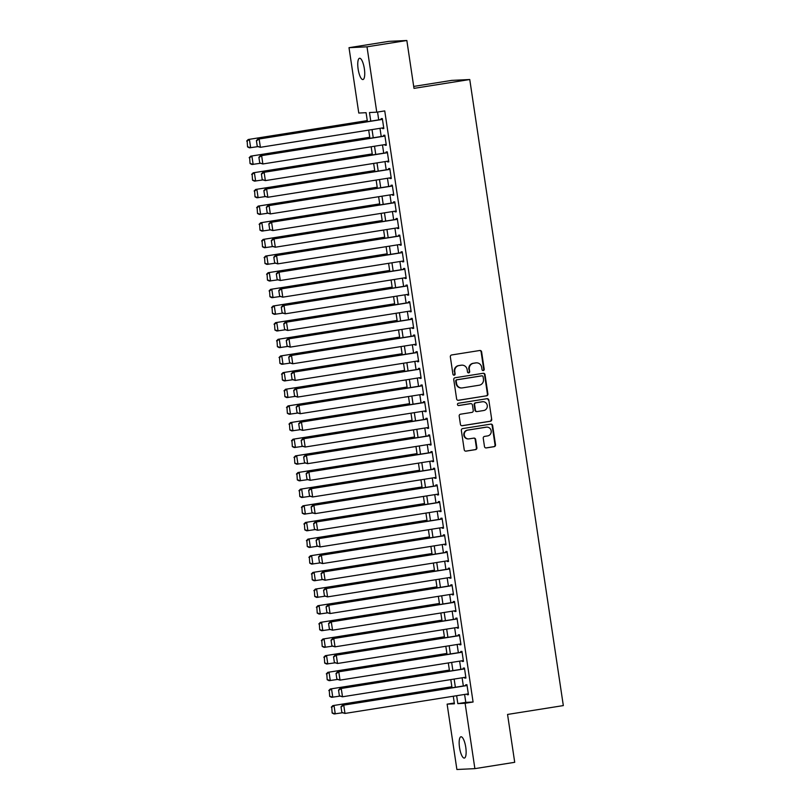 <?xml version="1.0" encoding="UTF-8"?>
<svg xmlns="http://www.w3.org/2000/svg" width="810" height="810" viewBox="0 0 810 810"><rect width="100%" height="100%" fill="white"/><g stroke="black" fill="none" stroke-linecap="round" stroke-linejoin="round"><path stroke-width="1.21" d="M483.286 370.555A1.154 1.104 87.2 0 0 484.208 369.238L481.616 351.874A1.65 1.579 87.2 0 0 479.814 350.487L451.656 354.962A1.65 1.579 87.2 0 0 450.34 356.845L452.932 374.21A1.154 1.104 87.2 0 0 454.197 375.182A1.154 1.104 87.2 0 0 455.119 373.856L454.785 371.608A5.295 5.062 87.2 0 1 459.007 365.583L461.356 365.219A5.295 5.062 87.2 0 1 467.147 369.654L467.481 371.901A1.154 1.104 87.2 0 0 468.747 372.873A1.154 1.104 87.2 0 0 469.668 371.547L469.334 369.299A5.295 5.062 87.2 0 1 473.556 363.275L475.905 362.91A5.295 5.062 87.2 0 1 481.687 367.345L482.021 369.593A1.154 1.104 87.2 0 0 483.286 370.555M482.932 370.555A1.154 1.104 87.2 0 0 483.722 369.269L481.13 351.904A1.65 1.579 87.2 0 0 479.722 350.507M453.843 375.172A1.154 1.104 87.2 0 0 454.633 373.886L454.785 371.608M468.382 372.863A1.154 1.104 87.2 0 0 469.182 371.577L469.334 369.299M459.533 747.569A10.783 3.098 81 0 1 460.961 736.776A10.783 3.098 81 0 1 465.76 747.276A10.783 3.098 81 0 1 464.343 758.069A10.783 3.098 81 0 1 459.533 747.569M358.131 69.052A10.783 3.098 81 0 1 359.559 58.259A10.783 3.098 81 0 1 364.358 68.749A10.783 3.098 81 0 1 362.931 79.552A10.783 3.098 81 0 1 358.131 69.052M484.481 446.543A1.65 1.579 87.2 0 0 486.283 447.93L494.181 446.675A1.65 1.579 87.2 0 0 495.507 444.791L492.622 425.503A1.65 1.579 87.2 0 0 490.809 424.116L462.662 428.591A1.65 1.579 87.2 0 0 461.346 430.475L464.221 449.752A1.65 1.579 87.2 0 0 466.033 451.14L475.571 449.631A1.65 1.579 87.2 0 0 476.887 447.748L475.662 439.496A1.65 1.579 87.2 0 0 473.85 438.109L469.122 438.858A4.425 4.232 87.2 0 1 464.251 434.919A4.425 4.232 87.2 0 1 467.815 430.11L486.344 427.174A4.425 4.232 87.2 0 1 491.214 431.112A4.425 4.232 87.2 0 1 487.65 435.912L484.562 436.408A1.65 1.579 87.2 0 0 483.246 438.291L484.481 446.543M367.416 121.662L366.079 112.691L358.779 113.046L349.009 47.689L388.851 41.361L406.843 40.5L413.991 88.371L469.759 79.522L563.325 705.591L507.556 714.44L514.715 762.311L474.883 768.639L456.891 769.5L447.12 704.143L454.42 703.799L453.286 696.246M406.843 40.5L367.001 46.818L376.772 112.175L369.481 112.529L370.767 121.125M464.606 694.443L465.791 702.371L473.08 702.017L384.74 110.909L376.772 112.175M473.08 702.017L465.112 703.283L474.883 768.639M486.587 395.847A1.65 1.579 87.2 0 0 487.903 393.964L485.028 374.676A1.65 1.579 87.2 0 0 483.216 373.288L455.068 377.754A1.65 1.579 87.2 0 0 453.742 379.637L456.627 398.925A1.65 1.579 87.2 0 0 458.44 400.312L486.101 395.867A1.65 1.579 87.2 0 0 487.417 393.984L484.542 374.696A1.65 1.579 87.2 0 0 483.135 373.299M488.825 400.089L491.7 419.377A1.65 1.579 87.2 0 1 490.384 421.261L462.237 425.726A1.65 1.579 87.2 0 1 460.424 424.339L459.189 416.087A1.65 1.579 87.2 0 1 460.515 414.204L471.926 412.391A1.65 1.579 87.2 0 0 473.253 410.508L472.433 405.03A1.65 1.579 87.2 0 0 470.62 403.653L458.733 405.537A1.154 1.104 87.2 0 1 457.468 404.504A1.154 1.104 87.2 0 1 458.399 403.248L487.012 398.702A1.65 1.579 87.2 0 1 488.825 400.089L491.7 419.377M382.502 127.919L382.614 128.628L383.829 128.567L382.33 118.574L381.115 118.635L381.247 119.465M384.993 144.575L385.104 145.273L386.319 145.213L384.821 135.23L383.606 135.28L383.727 136.12M387.484 161.22L387.585 161.929L388.8 161.868L387.312 151.875L386.097 151.936L386.218 152.766M389.975 177.876L390.076 178.575L391.291 178.514L389.802 168.531L388.587 168.581L388.709 169.422M392.455 194.522L392.567 195.23L393.781 195.169L392.283 185.176L391.068 185.237L391.2 186.067M394.946 211.177L395.057 211.876L396.272 211.815L394.774 201.832L393.559 201.892L393.68 202.723M397.437 227.823L397.538 228.531L398.753 228.471L397.264 218.477L396.05 218.538L396.171 219.368M399.927 244.478L400.029 245.177L401.244 245.116L399.755 235.133L398.54 235.194L398.662 236.024M402.418 261.134L402.519 261.833L403.734 261.772L402.246 251.778L401.021 251.839L401.152 252.669M404.899 277.779L405.01 278.478L406.225 278.427L404.727 268.434L403.512 268.495L403.643 269.325M407.389 294.435L407.491 295.134L408.716 295.073L407.217 285.079L406.002 285.14L406.124 285.97M409.88 311.08L409.981 311.779L411.197 311.728L409.708 301.735L408.493 301.796L408.615 302.626M412.371 327.736L412.472 328.435L413.687 328.374L412.199 318.381L410.984 318.441L411.105 319.272M414.852 344.382L414.963 345.08L416.178 345.03L414.679 335.036L413.464 335.097L413.596 335.927M417.342 361.037L417.454 361.736L418.669 361.675L417.17 351.682L415.955 351.742L416.077 352.573M419.833 377.683L419.934 378.381L421.149 378.331L419.661 368.337L418.446 368.398L418.567 369.228M422.324 394.338L422.425 395.037L423.64 394.976L422.152 384.983L420.937 385.044L421.058 385.874M424.815 410.984L424.916 411.683L426.131 411.632L424.642 401.638L423.417 401.699L423.549 402.529M427.295 427.639L427.407 428.338L428.622 428.277L427.123 418.294L425.908 418.345L426.04 419.185M429.786 444.285L429.887 444.994L431.112 444.933L429.614 434.94L428.399 435L428.52 435.831M432.277 460.941L432.378 461.639L433.593 461.578L432.105 451.595L430.89 451.646L431.011 452.486M434.767 477.586L434.869 478.295L436.084 478.234L434.595 468.241L433.38 468.301L433.502 469.132M437.248 494.242L437.359 494.94L438.575 494.88L437.076 484.896L435.861 484.947L435.993 485.787M439.739 510.887L439.85 511.596L441.065 511.535L439.567 501.542L438.352 501.603L438.473 502.433M442.23 527.543L442.331 528.241L443.546 528.181L442.058 518.197L440.842 518.248L440.964 519.088M444.72 544.188L444.822 544.897L446.037 544.836L444.548 534.843L443.333 534.904L443.455 535.734M447.211 560.844L447.312 561.543L448.527 561.482L447.039 551.499L445.814 551.549L445.945 552.39M449.692 577.49L449.803 578.198L451.018 578.137L449.52 568.144L448.305 568.205L448.426 569.035M452.183 594.145L452.284 594.844L453.509 594.783L452.01 584.8L450.795 584.861L450.917 585.691M454.673 610.791L454.774 611.499L455.99 611.439L454.501 601.445L453.286 601.506L453.408 602.336M457.164 627.446L457.265 628.145L458.48 628.084L456.992 618.101L455.777 618.162L455.898 618.992M459.645 644.102L459.756 644.801L460.971 644.74L459.472 634.746L458.257 634.807L458.389 635.637M462.135 660.747L462.247 661.446L463.462 661.395L461.963 651.402L460.748 651.463L460.87 652.293M464.626 677.403L464.727 678.102L465.942 678.041L464.454 668.047L463.239 668.108L463.36 668.938M377.561 112.053L378.726 119.87M379.991 128.324L381.216 136.515M382.482 144.97L383.707 153.171M384.973 161.625L386.198 169.816M387.464 178.271L388.689 186.472M389.944 194.927L391.169 203.118M392.435 211.572L393.66 219.773M394.926 228.228L396.151 236.419M397.416 244.873L398.642 253.074M399.907 261.529L401.122 269.72M402.388 278.174L403.613 286.375M404.878 294.83L406.104 303.021M407.369 311.475L408.594 319.677M409.86 328.131L411.085 336.322M412.341 344.787L413.566 352.978M414.831 361.432L416.056 369.623M417.322 378.088L418.547 386.279M419.813 394.733L421.038 402.924M422.304 411.389L423.519 419.58M424.784 428.034L426.009 436.225M427.275 444.69L428.5 452.881M429.766 461.335L430.991 469.527M432.257 477.991L433.482 486.182M434.737 494.637L435.962 502.838M437.228 511.292L438.453 519.483M439.719 527.938L440.944 536.139M442.209 544.593L443.434 552.784M444.69 561.239L445.915 569.44M447.181 577.894L448.406 586.086M449.671 594.54L450.897 602.741M452.162 611.196L453.387 619.387M454.653 627.841L455.878 636.042M457.134 644.497L458.359 652.688M459.624 661.142L460.849 669.344M462.115 677.798L463.34 685.989M467.117 694.048L467.218 694.747L468.433 694.697L466.945 684.703L465.73 684.764L465.851 685.594M469.759 79.522L451.767 80.382L413.697 86.427M349.009 47.689L367.001 46.818M454.299 703.009L447.12 704.143M452.02 687.791L450.795 679.59M449.54 671.136L448.315 662.944M447.049 654.49L445.824 646.289M444.558 637.835L443.333 629.643M442.068 621.189L440.842 612.988M439.577 604.533L438.352 596.342M437.096 587.888L435.871 579.687M434.606 571.232L433.38 563.041M432.115 554.577L430.89 546.385M429.624 537.931L428.399 529.74M427.143 521.275L425.918 513.084M424.653 504.63L423.427 496.439M422.162 487.974L420.937 479.783M419.671 471.329L418.446 463.138M417.18 454.673L415.955 446.482M414.7 438.028L413.475 429.837M412.209 421.372L410.984 413.181M409.718 404.727L408.493 396.525M407.227 388.071L406.002 379.88M404.747 371.425L403.522 363.224M402.256 354.77L401.031 346.579M399.765 338.124L398.54 329.923M397.275 321.469L396.05 313.278M394.784 304.823L393.569 296.622M392.303 288.168L391.078 279.976M389.812 271.522L388.587 263.321M387.322 254.866L386.097 246.675M384.831 238.221L383.606 230.02M382.35 221.565L381.125 213.374M379.86 204.92L378.634 196.719M377.369 188.264L376.144 180.073M374.878 171.609L373.653 163.417M372.387 154.963L371.172 146.772M369.907 138.307L368.682 130.116M456.637 695.709L457.822 703.627L465.112 703.283M372.033 129.59L373.248 137.781M374.514 146.235L375.739 154.427M377.004 162.891L378.229 171.082M379.495 179.536L380.72 187.728M381.986 196.192L383.211 204.383M384.466 212.838L385.692 221.039M386.957 229.493L388.182 237.684M389.448 246.139L390.673 254.34M391.939 262.794L393.164 270.986M394.419 279.44L395.644 287.641M396.91 296.095L398.135 304.287M399.401 312.741L400.626 320.942M401.892 329.397L403.117 337.588M404.382 346.042L405.608 354.243M406.863 362.698L408.088 370.889M409.354 379.343L410.579 387.544M411.844 395.999L413.07 404.19M414.335 412.654L415.56 420.846M416.816 429.3L418.041 437.491M419.307 445.956L420.532 454.147M421.797 462.601L423.022 470.792M424.288 479.257L425.513 487.448M426.779 495.902L428.004 504.093M429.259 512.558L430.485 520.749M431.75 529.203L432.975 537.394M434.241 545.859L435.466 554.05M436.732 562.504L437.957 570.696M439.212 579.16L440.438 587.351M441.703 595.806L442.928 604.007M444.194 612.461L445.419 620.652M446.685 629.107L447.91 637.308M449.175 645.762L450.39 653.953M451.656 662.408L452.881 670.609M454.147 679.063L455.372 687.255M465.791 702.371L457.822 703.627M382.614 128.628L383.808 128.436M385.104 145.273L386.299 145.081M387.585 161.929L388.78 161.737M390.076 178.575L391.27 178.382M392.567 195.23L393.761 195.038M395.057 211.876L396.252 211.683M397.538 228.531L398.743 228.339M400.029 245.177L401.223 244.995M402.519 261.833L403.714 261.64M405.01 278.478L406.205 278.296M407.491 295.134L408.696 294.941M409.981 311.779L411.176 311.597M412.472 328.435L413.667 328.242M414.963 345.08L416.158 344.898M417.454 361.736L418.649 361.543M419.934 378.381L421.129 378.199M422.425 395.037L423.62 394.845M424.916 411.683L426.111 411.5M427.407 428.338L428.601 428.146M429.887 444.994L431.092 444.801M432.378 461.639L433.573 461.447M434.869 478.295L436.063 478.102M437.359 494.94L438.554 494.748M439.85 511.596L441.045 511.404M442.331 528.241L443.526 528.049M444.822 544.897L446.016 544.705M447.312 561.543L448.507 561.35M449.803 578.198L450.998 578.006M452.284 594.844L453.489 594.651M454.774 611.499L455.969 611.307M457.265 628.145L458.46 627.963M459.756 644.801L460.951 644.608M462.247 661.446L463.442 661.264M464.727 678.102L465.922 677.909M467.218 694.747L468.413 694.565M476.432 362.85L475.946 362.88A5.295 5.062 87.2 0 0 475.419 362.931L475.905 362.91M468.848 369.33A5.295 5.062 87.2 0 1 473.07 363.305L475.419 362.931M461.882 365.158L461.396 365.188A5.295 5.062 87.2 0 0 460.87 365.239L461.356 365.219M454.299 371.638A5.295 5.062 87.2 0 1 458.521 365.614L460.87 365.239M458.035 400.322L486.101 395.867M483.104 376.822A1.154 1.104 87.2 0 0 481.839 375.85L457.123 379.779A1.154 1.104 87.2 0 0 456.202 381.095L456.556 383.464A5.295 5.062 87.2 0 0 462.348 387.899L479.236 385.216A5.295 5.062 87.2 0 0 483.459 379.191L483.104 376.822M461.821 387.95L461.335 387.97A5.295 5.062 87.2 0 1 456.07 383.484L455.716 381.115A1.154 1.104 87.2 0 1 456.637 379.799L481.353 375.87M461.832 425.736L489.898 421.281A1.65 1.579 87.2 0 0 491.214 419.398M470.468 403.653A1.65 1.579 87.2 0 0 470.134 403.674L458.399 405.537M483.772 410.508A4.425 4.232 87.2 0 0 482.912 401.719A4.425 4.232 87.2 0 0 482.466 401.77L475.936 402.803A1.65 1.579 87.2 0 0 474.619 404.686L475.44 410.164A1.65 1.579 87.2 0 0 477.242 411.551L483.772 410.508M482.912 401.719L482.426 401.75A4.425 4.232 87.2 0 0 481.98 401.79L482.466 401.77M476.756 411.571A1.65 1.579 87.2 0 1 474.954 410.184L474.133 404.706A1.65 1.579 87.2 0 1 475.45 402.833L481.98 401.79M488.339 400.11A1.65 1.579 87.2 0 0 486.931 398.722M486.79 427.123L486.304 427.153A4.425 4.232 87.2 0 0 485.858 427.194L486.344 427.174M468.676 438.899L468.19 438.929A4.425 4.232 87.2 0 1 467.329 430.14L485.858 427.194M465.628 451.15L475.085 449.651A1.65 1.579 87.2 0 0 476.401 447.768L475.176 439.516A1.65 1.579 87.2 0 0 473.769 438.119M485.889 447.94L493.695 446.695A1.65 1.579 87.2 0 0 495.021 444.811L492.136 425.533A1.65 1.579 87.2 0 0 490.728 424.136M367.254 120.609L248.194 139.512L367.274 120.741M257.722 146.65L249.44 147.835L247.546 146.894L247.161 141.051L247.546 146.894M247.161 141.051L249.409 139.452L250.654 147.774L248.032 146.873M246.675 141.072L248.194 139.512M383.707 127.737L260.385 147.309L257.276 146.428L256.406 140.606L257.276 146.428M382.442 119.272L257.924 139.047L259.139 138.986L260.385 147.309L257.762 146.407M382.462 119.404L259.139 138.986L256.892 140.576M257.924 139.047L256.406 140.606M369.745 137.265L250.685 156.158L369.765 137.396M260.212 163.306L251.93 164.491L250.037 163.549L249.652 157.697L250.037 163.549M249.652 157.697L251.9 156.097L253.145 164.43L250.523 163.529M249.166 157.717L250.685 156.158M372.235 153.91L253.176 172.814L372.256 154.042M262.703 179.952L254.421 181.136L252.528 180.195L252.143 174.352L252.528 180.195M252.143 174.352L254.391 172.753L255.636 181.076L253.014 180.174M251.657 174.373L253.176 172.814M374.726 170.566L255.656 189.459L374.746 170.697M265.194 196.607L256.902 197.792L255.008 196.85L254.623 190.998L255.008 196.85M254.623 190.998L256.871 189.408L258.117 197.731L255.494 196.83M254.137 191.018L255.656 189.459M377.217 187.211L258.147 206.115L377.227 187.343M267.675 213.253L259.392 214.437L257.499 213.506L257.114 207.654L257.499 213.506M257.114 207.654L259.362 206.054L260.607 214.377L257.985 213.475M256.628 207.674L258.147 206.115M386.188 144.382L262.865 163.964L259.757 163.083L258.886 157.251L259.757 163.083M384.922 135.928L260.405 155.692L261.62 155.631L262.865 163.964L260.243 163.053M384.942 136.06L261.62 155.631L259.372 157.231M260.405 155.692L258.886 157.251M388.678 161.038L265.356 180.61L262.248 179.729L261.377 173.907L262.248 179.729M387.413 152.574L262.896 172.348L264.111 172.287L265.356 180.61L262.734 179.709M387.433 152.705L264.111 172.287L261.863 173.877M262.896 172.348L261.377 173.907M391.169 177.684L267.847 197.265L264.738 196.385L263.868 190.552L264.738 196.385M389.904 169.229L265.386 188.993L266.601 188.932L267.847 197.265L265.224 196.354M389.924 169.361L266.601 188.932L264.354 190.532M265.386 188.993L263.868 190.552M393.66 194.339L270.337 213.911L267.229 213.03L266.358 207.208L267.229 213.03M392.394 185.875L267.877 205.649L269.092 205.588L270.337 213.911L267.715 213.01M392.415 186.006L269.092 205.588L266.844 207.178M267.877 205.649L266.358 207.208M379.698 203.867L260.638 222.76L379.718 203.998M270.165 229.908L261.883 231.093L259.99 230.151L259.605 224.299L259.99 230.151M259.605 224.299L261.853 222.709L263.098 231.032L260.476 230.131M259.119 224.319L260.638 222.76M396.141 210.985L272.818 230.566L269.71 229.686L268.839 223.854L269.71 229.686M394.885 202.53L270.368 222.294L271.583 222.234L272.818 230.566L270.196 229.665M394.905 202.662L271.583 222.234L269.325 223.833M270.368 222.294L268.839 223.854M382.188 220.512L263.128 239.416L382.209 220.644M272.656 246.564L264.374 247.738L262.481 246.807L262.096 240.955L262.481 246.807M262.096 240.955L264.343 239.355L265.589 247.678L262.966 246.777M261.61 240.975L263.128 239.416M398.631 227.64L275.309 247.212L272.2 246.331L271.33 240.509L272.2 246.331M397.366 219.186L272.849 238.95L274.063 238.889L275.309 247.212L272.686 246.311M397.386 219.307L274.063 238.889L271.816 240.479M272.849 238.95L271.33 240.509M384.679 237.168L265.619 256.061L384.699 237.3M275.147 263.209L266.854 264.394L264.961 263.452L264.576 257.6L264.961 263.452M264.576 257.6L266.834 256.011L268.07 264.333L265.447 263.432M264.09 257.62L265.619 256.061M401.122 244.286L277.8 263.868L274.691 262.987L273.82 257.155L274.691 262.987M399.856 235.831L275.339 255.595L276.554 255.535L277.8 263.868L275.177 262.966M399.877 235.963L276.554 255.535L274.307 257.135M275.339 255.595L273.82 257.155M387.17 253.814L268.1 272.717L387.19 253.945M277.638 279.865L269.345 281.04L267.452 280.108L267.067 274.256L267.452 280.108M267.067 274.256L269.315 272.656L270.56 280.979L267.938 280.078M266.581 274.276L268.1 272.717M403.613 260.942L280.29 280.513L277.182 279.632L276.311 273.81L277.182 279.632M402.347 252.487L277.83 272.251L279.045 272.19L280.29 280.513L277.668 279.612M402.367 252.619L279.045 272.19L276.797 273.78M277.83 272.251L276.311 273.81M389.65 270.469L270.591 289.362L389.671 270.601M280.118 296.511L271.836 297.695L269.943 296.754L269.558 290.901L269.943 296.754M269.558 290.901L271.806 289.312L273.051 297.634L270.429 296.733M269.072 290.932L270.591 289.362M406.093 277.587L282.781 297.169L279.673 296.288L278.792 290.456L279.673 296.288M404.838 269.133L280.321 288.897L281.536 288.836L282.781 297.169L280.159 296.268M404.858 269.264L281.536 288.836L279.288 290.436M280.321 288.897L278.792 290.456M392.141 287.115L273.081 306.018L392.161 287.246M282.609 313.166L274.327 314.341L272.433 313.409L272.049 307.557L272.433 313.409M272.049 307.557L274.296 305.957L275.542 314.28L272.919 313.379M271.563 307.577L273.081 306.018M408.584 294.243L285.262 313.814L282.153 312.933L281.283 307.111L282.153 312.933M407.319 285.788L282.801 305.552L284.016 305.492L285.262 313.814L282.639 312.913M407.339 285.92L284.016 305.492L281.769 307.091M282.801 305.552L281.283 307.111M394.632 303.77L275.572 322.663L394.652 303.902M285.1 329.812L276.817 330.996L274.924 330.055L274.539 324.202L274.924 330.055M274.539 324.202L276.787 322.613L278.033 330.936L275.41 330.034M274.053 324.233L275.572 322.663M411.075 310.888L287.752 330.47L284.644 329.589L283.773 323.757L284.644 329.589M409.809 302.434L285.292 322.198L286.507 322.147L287.752 330.47L285.13 329.569M409.83 302.565L286.507 322.147L284.259 323.737M285.292 322.198L283.773 323.757M397.123 320.416L278.053 339.319L397.143 320.547M287.591 346.467L279.298 347.642L277.405 346.71L277.02 340.858L277.405 346.71M277.02 340.858L279.268 339.258L280.513 347.591L277.891 346.68M276.534 340.878L278.053 339.319M413.566 327.544L290.243 347.115L287.135 346.234L286.264 340.413L287.135 346.234M412.3 319.089L287.783 338.853L288.998 338.793L290.243 347.115L287.621 346.214M412.32 319.221L288.998 338.793L286.75 340.392M287.783 338.853L286.264 340.413M399.603 337.071L280.543 355.975L399.624 337.203M290.071 363.113L281.789 364.298L279.895 363.356L279.511 357.504L279.895 363.356M279.511 357.504L281.758 355.914L283.004 364.237L280.382 363.336M279.025 357.534L280.543 355.975M416.056 344.189L292.734 363.771L289.626 362.89L288.755 357.058L289.626 362.89M414.791 335.735L290.274 355.499L291.489 355.448L292.734 363.771L290.112 362.87M414.811 335.867L291.489 355.448L289.241 357.038M290.274 355.499L288.755 357.058M402.094 353.717L283.034 372.62L402.114 353.849M292.562 379.768L284.28 380.943L282.386 380.011L282.001 374.159L282.386 380.011M282.001 374.159L284.249 372.559L285.495 380.892L282.872 379.981M281.516 374.179L283.034 372.62M418.537 360.845L295.215 380.416L292.106 379.546L291.236 373.714L292.106 379.546M417.282 352.391L292.754 372.154L293.979 372.094L295.215 380.416L292.592 379.515M417.292 352.522L293.979 372.094L291.721 373.693M292.754 372.154L291.236 373.714M404.585 370.373L285.525 389.276L404.605 370.504M295.053 396.414L286.77 397.599L284.877 396.657L284.492 390.805L284.877 396.657M284.492 390.805L286.74 389.215L287.985 397.538L285.363 396.637M284.006 390.835L285.525 389.276M421.028 377.49L297.705 397.072L294.597 396.191L293.726 390.359L294.597 396.191M419.762 369.036L295.245 388.8L296.46 388.749L297.705 397.072L295.083 396.171M419.783 369.168L296.46 388.749L294.212 390.339M295.245 388.8L293.726 390.359M407.076 387.018L288.016 405.921L407.096 387.15M297.543 413.07L289.251 414.244L287.358 413.313L286.973 407.46L287.358 413.313M286.973 407.46L289.231 405.861L290.466 414.193L287.844 413.282M286.487 407.481L288.016 405.921M423.519 394.146L300.196 413.718L297.088 412.847L296.217 407.015L297.088 412.847M422.253 385.692L297.736 405.456L298.951 405.395L300.196 413.718L297.574 412.817M422.273 385.823L298.951 405.395L296.703 406.995M297.736 405.456L296.217 407.015M409.566 403.674L290.496 422.577L409.587 403.805M300.034 429.715L291.742 430.9L289.848 429.958L289.464 424.106L289.848 429.958M289.464 424.106L291.711 422.516L292.957 430.839L290.334 429.938M288.978 424.136L290.496 422.577M426.009 410.791L302.687 430.373L299.578 429.492L298.708 423.66L299.578 429.492M424.744 402.337L300.226 422.101L301.442 422.05L302.687 430.373L300.065 429.472M424.764 402.469L301.442 422.05L299.194 423.64M300.226 422.101L298.708 423.66M412.047 420.329L292.987 439.222L412.067 420.451M302.515 446.371L294.233 447.545L292.339 446.614L291.954 440.761L292.339 446.614M291.954 440.761L294.202 439.162L295.447 447.495L292.825 446.583M291.468 440.782L292.987 439.222M428.49 427.447L305.178 447.019L302.059 446.148L301.188 440.316L302.059 446.148M427.234 418.993L302.717 438.757L303.932 438.696L305.178 447.019L302.555 446.118M427.255 419.124L303.932 438.696L301.674 440.296M302.717 438.757L301.188 440.316M414.538 436.975L295.478 455.878L414.558 437.106M305.005 463.016L296.723 464.201L294.83 463.259L294.445 457.407L294.83 463.259M294.445 457.407L296.693 455.817L297.938 464.14L295.316 463.239M293.959 457.437L295.478 455.878M430.981 444.103L307.658 463.674L304.55 462.793L303.679 456.972L304.55 462.793M429.715 435.638L305.198 455.402L306.413 455.352L307.658 463.674L305.036 462.773M429.735 435.77L306.413 455.352L304.165 456.941M305.198 455.402L303.679 456.972M417.028 453.63L297.969 472.524L417.049 453.762M307.496 479.672L299.214 480.846L297.321 479.915L296.936 474.063L297.321 479.915M296.936 474.063L299.184 472.463L300.429 480.796L297.807 479.895M296.44 474.083L297.969 472.524M433.471 460.748L310.149 480.32L307.041 479.449L306.17 473.617L307.041 479.449M432.206 452.294L307.689 472.058L308.904 471.997L310.149 480.32L307.527 479.419M432.226 452.425L308.904 471.997L306.656 473.597M307.689 472.058L306.17 473.617M419.519 470.276L300.449 489.179L419.539 470.408M309.987 496.317L301.695 497.502L299.801 496.56L299.417 490.708L299.801 496.56M299.417 490.708L301.664 489.118L302.91 497.441L300.287 496.54M298.93 490.738L300.449 489.179M435.962 477.404L312.64 496.975L309.531 496.095L308.661 490.273L309.531 496.095M434.697 468.939L310.179 488.714L311.394 488.653L312.64 496.975L310.017 496.074M434.717 469.071L311.394 488.653L309.147 490.242M310.179 488.714L308.661 490.273M422 486.931L302.94 505.825L422.02 487.063M312.468 512.973L304.185 514.148L302.292 513.216L301.907 507.364L302.292 513.216M301.907 507.364L304.155 505.764L305.4 514.097L302.778 513.196M301.421 507.384L302.94 505.825M438.453 494.049L315.13 513.631L312.022 512.75L311.151 506.918L312.022 512.75M437.187 485.595L312.67 505.359L313.885 505.298L315.13 513.631L312.508 512.72M437.208 485.727L313.885 505.298L311.637 506.898M312.67 505.359L311.151 506.918M424.491 503.577L305.431 522.48L424.511 503.709M314.958 529.619L306.676 530.803L304.783 529.861L304.398 524.019L304.783 529.861M304.398 524.019L306.646 522.42L307.891 530.742L305.269 529.841M303.912 524.04L305.431 522.48M440.934 510.705L317.611 530.277L314.503 529.396L313.632 523.574L314.503 529.396M439.678 502.24L315.151 522.015L316.376 521.954L317.611 530.277L314.989 529.375M439.688 502.372L316.376 521.954L314.118 523.543M315.151 522.015L313.632 523.574M426.981 520.233L307.921 539.126L427.002 520.364M317.449 546.274L309.167 547.459L307.274 546.517L306.889 540.665L307.274 546.517M306.889 540.665L309.136 539.075L310.382 547.398L307.759 546.497M306.403 540.685L307.921 539.126M443.424 527.351L320.102 546.932L316.993 546.051L316.123 540.219L316.993 546.051M442.159 518.896L317.642 538.66L318.856 538.599L320.102 546.932L317.479 546.021M442.179 519.028L318.856 538.599L316.609 540.199M317.642 538.66L316.123 540.219M429.472 536.878L310.402 555.781L429.492 537.01M319.94 562.92L311.647 564.104L309.754 563.163L309.369 557.321L309.754 563.163M309.369 557.321L311.627 555.721L312.863 564.043L310.24 563.142M308.883 557.341L310.402 555.781M445.915 544.006L322.593 563.578L319.484 562.697L318.613 556.875L319.484 562.697M444.649 535.542L320.132 555.316L321.347 555.255L322.593 563.578L319.97 562.677M444.67 535.673L321.347 555.255L319.1 556.845M320.132 555.316L318.613 556.875M431.963 553.534L312.893 572.427L431.983 553.665M322.421 579.575L314.138 580.76L312.245 579.818L311.86 573.966L312.245 579.818M311.86 573.966L314.108 572.376L315.353 580.699L312.731 579.798M311.374 573.986L312.893 572.427M448.406 560.652L325.083 580.233L321.975 579.353L321.104 573.521L321.975 579.353M447.14 552.197L322.623 571.961L323.838 571.9L325.083 580.233L322.461 579.322M447.16 552.329L323.838 571.9L321.59 573.5M322.623 571.961L321.104 573.521M434.443 570.179L315.384 589.083L434.464 570.311M324.911 596.221L316.629 597.405L314.736 596.474L314.351 590.622L314.736 596.474M314.351 590.622L316.599 589.022L317.844 597.345L315.222 596.443M313.865 590.642L315.384 589.083M450.886 577.307L327.574 596.879L324.456 595.998L323.585 590.176L324.456 595.998M449.631 568.843L325.114 588.617L326.329 588.556L327.574 596.879L324.942 595.978M449.651 568.974L326.329 588.556L324.071 590.146M325.114 588.617L323.585 590.176M436.934 586.835L317.874 605.728L436.954 586.966M327.402 612.876L319.12 614.061L317.226 613.119L316.842 607.267L317.226 613.119M316.842 607.267L319.089 605.678L320.335 614L317.712 613.099M316.356 607.287L317.874 605.728M453.377 593.953L330.055 613.534L326.946 612.654L326.076 606.822L326.946 612.654M452.112 585.498L327.594 605.262L328.809 605.202L330.055 613.534L327.432 612.633M452.132 585.63L328.809 605.202L326.562 606.801M327.594 605.262L326.076 606.822M439.425 603.48L320.365 622.384L439.445 603.612M329.893 629.532L321.6 630.706L319.707 629.775L319.322 623.923L319.707 629.775M319.322 623.923L321.58 622.323L322.825 630.646L320.203 629.745M318.836 623.943L320.365 622.384M455.868 610.608L332.546 630.18L329.437 629.299L328.566 623.477L329.437 629.299M454.602 602.154L330.085 621.918L331.3 621.857L332.546 630.18L329.923 629.279M454.623 602.275L331.3 621.857L329.052 623.447M330.085 621.918L328.566 623.477M441.916 620.136L322.846 639.029L441.936 620.268M332.383 646.178L324.091 647.362L322.198 646.421L321.813 640.568L322.198 646.421M321.813 640.568L324.061 638.979L325.306 647.301L322.684 646.4M321.327 640.588L322.846 639.029M458.359 627.254L335.036 646.836L331.928 645.955L331.057 640.123L331.928 645.955M457.093 618.799L332.576 638.563L333.791 638.503L335.036 646.836L332.414 645.934M457.113 618.931L333.791 638.503L331.543 640.102M332.576 638.563L331.057 640.123M444.396 636.781L325.337 655.685L444.417 636.913M334.864 662.833L326.582 664.008L324.688 663.076L324.304 657.224L324.688 663.076M324.304 657.224L326.551 655.624L327.797 663.947L325.175 663.046M323.818 657.244L325.337 655.685M460.849 643.909L337.527 663.481L334.419 662.6L333.548 656.778L334.419 662.6M459.584 635.455L335.067 655.219L336.282 655.158L337.527 663.481L334.905 662.58M459.604 635.587L336.282 655.158L334.034 656.748M335.067 655.219L333.548 656.778M446.887 653.437L327.827 672.33L446.907 653.569M337.355 679.479L329.073 680.663L327.179 679.722L326.794 673.869L327.179 679.722M326.794 673.869L329.042 672.28L330.288 680.602L327.665 679.701M326.308 673.9L327.827 672.33M463.33 660.555L340.008 680.137L336.899 679.256L336.029 673.424L336.899 679.256M462.075 652.101L337.547 671.865L338.772 671.804L340.008 680.137L337.385 679.236M462.085 652.232L338.772 671.804L336.514 673.404M337.547 671.865L336.029 673.424M449.378 670.083L330.318 688.986L449.398 670.214M339.846 696.134L331.563 697.309L329.67 696.377L329.285 690.525L329.67 696.377M329.285 690.525L331.533 688.925L332.778 697.248L330.156 696.347M328.799 690.545L330.318 688.986M465.821 677.211L342.498 696.782L339.39 695.901L338.519 690.079L339.39 695.901M464.555 668.756L340.038 688.52L341.253 688.46L342.498 696.782L339.876 695.881M464.575 668.888L341.253 688.46L339.005 690.059M340.038 688.52L338.519 690.079M451.869 686.738L332.799 705.631L451.889 686.87M342.336 712.78L334.044 713.964L332.151 713.023L331.766 707.171L332.151 713.023M331.766 707.171L334.024 705.581L335.259 713.904L332.637 713.003M331.28 707.201L332.799 705.631M468.312 693.856L344.989 713.438L341.881 712.557L341.01 706.725L341.881 712.557M467.046 685.402L342.529 705.166L343.744 705.115L344.989 713.438L342.367 712.537M467.066 685.533L343.744 705.115L341.496 706.705M342.529 705.166L341.01 706.725"/></g></svg>
